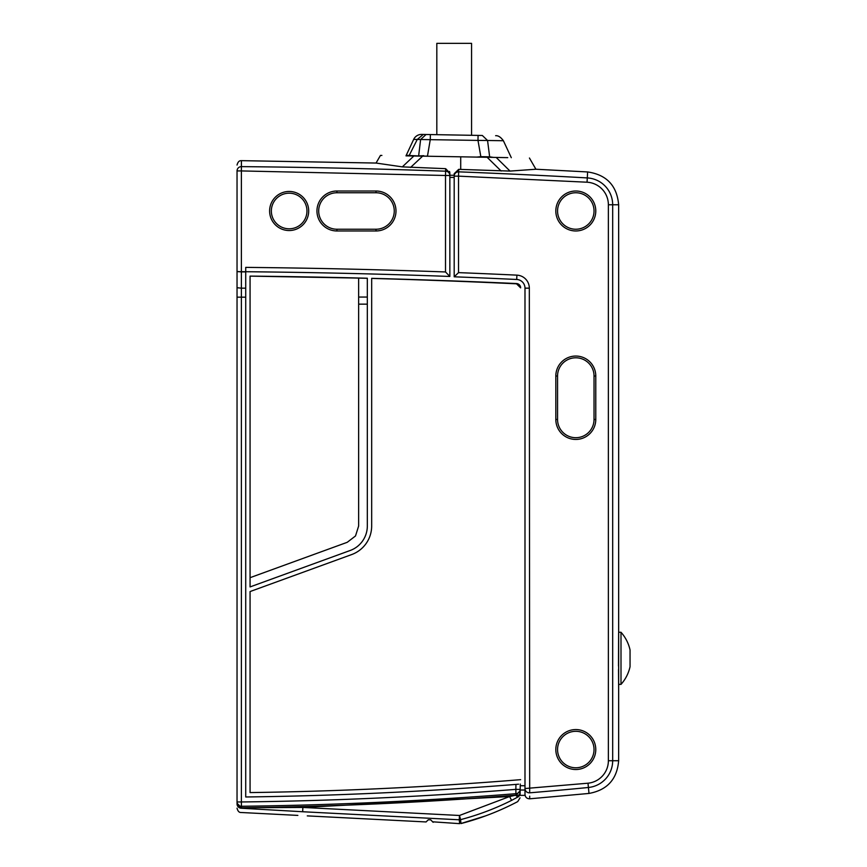 <?xml version="1.0" encoding="UTF-8"?>
<svg xmlns="http://www.w3.org/2000/svg" width="867" height="867" viewBox="0 0 867 867"><rect width="100%" height="100%" fill="white"/><g stroke="black" fill="none" stroke-linecap="round" stroke-linejoin="round"><path stroke-width="1.3" d="M237.038 309.151L237.038 755.623M237.038 803.915A4.346 3.923 0 0 0 241.427 807.838L241.156 808.228C241.156 813.907 241.156 813.907 241.156 808.228L302.659 811.74L241.156 808.228A4.346 4.313 180 0 1 237.038 803.915L237.038 803.915C237.038 809.561 237.038 809.561 237.038 803.915L241.427 807.643L238.36 806.408M237.038 271.577L237.038 287.714L237.038 271.577L241.384 271.718L237.038 271.577L241.384 271.891L237.038 271.577L237.038 170.929C237.038 163.018 237.038 163.018 237.038 170.929L241.384 170.929L241.416 160.655L241.416 166.627A4.346 4.302 0 0 0 237.038 170.929M237.038 297.164L241.384 297.164L241.384 801.964L237.038 801.964A4.346 4.302 180 0 0 241.427 806.267L241.384 801.964C333.015 800.88 424.505 796.675 515.854 789.36L515.973 795.559L517.827 797.033C517.686 803.145 517.686 803.145 517.827 797.033C517.686 803.145 517.686 803.145 517.827 797.033L511.573 800.393L509.633 796.535L516.168 795.147A4040.567 4040.567 0 0 1 241.427 807.762L241.427 806.267L241.427 807.643L237.038 803.254L237.038 287.714L241.384 288.169L241.384 170.929L445.508 175.492L445.508 271.956L449.854 276.454A7586.142 7586.142 0 0 0 247.767 271.739M518.564 784.191L515.941 784.407A4029.838 4029.838 0 0 1 245.719 796.979L245.719 288.169L241.384 288.169L241.384 297.164L245.719 297.164M524.99 789.046L524.99 288.158A8.681 8.681 0 0 0 516.71 279.477A8.681 8.681 0 0 1 524.99 288.158L524.99 789.046C524.99 796.285 524.99 796.285 524.99 789.046L524.99 795.375L520.167 795.375M529.694 796.166L529.694 798.81L588.996 793.435L588.422 787.485A4040.09 4040.09 0 0 1 529.683 792.817C529.694 800.805 529.694 800.805 529.683 792.817A4.346 4.302 180 0 1 524.99 788.537L587.999 783.204A22.585 22.585 0 0 0 608.374 760.727L608.374 204.764A22.585 22.585 0 0 0 587.046 182.211L458.535 176.142L458.697 169.347L510.024 171.081L535.914 169.238L510.024 171.081L496.184 157.436L413.862 155.995C369.851 155.226 369.851 155.226 413.862 155.995L402.331 166.876L445.66 168.675L445.508 175.492L449.854 175.492L449.854 173.042L445.66 168.675M460.713 156.819L460.713 169.433L458.697 169.347L454.189 173.693M402.331 166.876L376.05 163.05L380.45 155.421L381.903 155.442M496.184 157.436C539.989 158.195 539.989 158.195 496.184 157.436C539.989 158.195 539.989 158.195 496.184 157.436M423.833 156.168L490.527 157.339M423.79 155.702L415.315 156.027M419.108 156.093L422.207 156.147M418.317 155.919L406.233 155.356L409.202 155.41L417.276 139.457L413.646 139.435A8.681 8.681 0 0 1 421.665 134.418A8.681 8.681 0 0 0 413.646 139.435L405.984 155.865L412.128 155.973L405.984 155.865L413.646 139.435M492.489 157.371L507.759 157.642M507.488 157.631L493.269 157.382M491.513 157.35L486.55 157.263M486.181 157.263L484.805 157.241M449.55 171.449L449.854 173.042M594.036 749.543A18.24 18.24 0 0 1 575.796 767.783A18.24 18.24 0 0 1 557.557 749.543A18.24 18.24 0 0 1 575.796 731.304A18.24 18.24 0 0 1 594.036 749.543A18.24 18.24 0 0 0 575.796 731.304A18.24 18.24 0 0 0 557.557 749.543A18.24 18.24 0 0 0 575.796 767.783A18.24 18.24 0 0 0 594.036 749.543A18.24 18.24 0 0 0 575.796 731.304A18.24 18.24 0 0 0 557.557 749.543M595.781 419.465L594.036 419.465L594.036 376.029L594.036 419.465A18.24 18.24 0 0 1 575.796 437.705A18.24 18.24 0 0 1 557.557 419.465L557.557 376.029A18.24 18.24 0 0 1 575.796 357.789A18.24 18.24 0 0 1 594.036 376.029L595.781 376.029L595.781 419.465A19.974 19.974 0 0 1 575.796 439.439A19.974 19.974 0 0 1 555.823 419.465L555.823 376.029A19.974 19.974 0 0 1 575.796 356.055A19.974 19.974 0 0 1 595.781 376.029M594.036 210.995A18.24 18.24 0 0 1 575.796 229.235A18.24 18.24 0 0 1 557.557 210.995A18.24 18.24 0 0 1 575.796 192.756A18.24 18.24 0 0 1 594.036 210.995A18.24 18.24 0 0 0 575.796 192.756A18.24 18.24 0 0 0 557.557 210.995A18.24 18.24 0 0 0 575.796 229.235A18.24 18.24 0 0 0 594.036 210.995A18.24 18.24 0 0 0 575.796 192.756A18.24 18.24 0 0 0 557.557 210.995M618.648 626.212L618.648 691.411M621 658.335L621 684.388A39.091 39.091 0 0 0 630.049 666.712L630.049 649.957A39.091 39.091 0 0 0 621 632.271L621 658.335M245.719 271.718A7586.142 7586.142 0 0 1 449.854 276.454A7586.142 7586.142 0 0 0 245.719 271.718A7586.142 7586.142 0 0 1 449.854 276.454L449.854 175.264L454.189 175.275L454.189 176.142L454.189 173.703M587.046 182.211L587.295 177.919A7435.338 7435.338 0 0 0 458.697 171.839A4.346 4.302 0 0 0 454.189 176.142L454.189 276.801A7330.225 7330.225 0 0 1 516.71 279.477A7330.225 7330.225 0 0 0 454.189 276.801L458.535 272.628A7334.571 7334.571 0 0 1 516.916 275.142A13.027 13.027 0 0 1 529.325 288.158L529.683 792.817A4040.09 4040.09 0 0 0 588.422 787.485L587.999 783.204M520.287 784.05L520.178 790.021L520.254 785.719L524.99 785.719M449.854 177.41L454.189 177.41M516.71 279.477A8.681 8.681 0 0 1 524.99 288.158A8.681 8.681 0 0 0 516.71 279.477L516.916 275.142M250.064 276.107A7581.796 7581.796 0 0 1 367.326 278.231L367.326 525.998A26.053 26.053 0 0 1 350.181 550.491L250.064 586.926L250.064 276.107M520.092 791.398L519.517 792.947M520.178 790.021L520.167 790.737L520.178 790.021L524.99 790.021M520.167 791.051L520.092 795.375L520.167 790.737L516.168 795.147M485.444 815.923L460.973 823.509L460.572 819.651A261.368 261.368 0 0 0 511.573 800.393M509.633 796.535L302.876 807.437L459.477 815.479L509.633 796.535M241.427 807.762L302.876 807.437L302.659 811.74L459.25 819.792L459.477 815.479L460.572 819.651A4.346 4.313 174.2 0 1 459.25 819.792L459.64 823.65L432.644 821.808M428.255 819.781L426.087 821.949L307.785 815.912C294.422 815.229 294.422 815.229 307.785 815.912L307.276 815.89M433.153 822.306L430.661 819.814L428.211 819.824L427.312 820.724M430.661 819.824L431.712 820.865M241.384 271.718L245.719 271.729L245.719 288.169M245.719 271.729L245.719 267.383A7590.487 7590.487 0 0 1 445.508 271.956M271.349 210.995A17.806 17.806 0 0 1 289.155 193.189A17.806 17.806 0 0 1 306.961 210.995A17.806 17.806 0 0 1 289.155 228.801A17.806 17.806 0 0 1 271.349 210.995A17.806 17.806 0 0 1 289.155 193.189A17.806 17.806 0 0 1 306.961 210.995A17.806 17.806 0 0 1 289.155 228.801A17.806 17.806 0 0 1 271.349 210.995M336.927 192.756L376.018 192.756A18.24 18.24 0 0 1 394.257 210.995A18.24 18.24 0 0 1 376.018 229.235L336.927 229.235A18.24 18.24 0 0 1 318.688 210.995A18.24 18.24 0 0 1 336.927 192.756L336.927 191.011L376.018 191.011A19.974 19.974 0 0 1 395.991 210.995A19.974 19.974 0 0 1 376.018 230.969L336.927 230.969A19.974 19.974 0 0 1 316.954 210.995A19.974 19.974 0 0 1 336.927 191.011M449.854 276.454L449.854 175.492A4.346 4.302 0 0 0 445.66 171.189A7691.19 7691.19 0 0 0 241.416 166.627M516.168 794.985L520.167 790.737M515.973 795.559A4.346 2.33 1 0 0 520.124 793.305L520.124 793.305A4.346 4.302 -179 0 1 517.827 797.033M371.672 278.426L371.672 278.34A7581.796 7581.796 0 0 1 516.494 283.542A4.346 4.346 0 0 1 520.644 287.877L516.504 283.812A7325.879 7325.879 0 0 0 371.672 278.426L371.672 525.998A30.399 30.399 0 0 1 351.666 554.566L250.064 591.554L250.064 792.579A4025.492 4025.492 0 0 0 520.644 779.661M516.504 283.812A4.346 4.346 0 0 1 520.568 287.324M250.064 276.129L250.064 577.682L347.212 542.319L355.503 535.969L358.645 525.998L358.645 278.09L250.064 276.129M367.326 278.318L358.645 278.09M486.051 157.263L493.388 157.382L489.649 156.829L480.838 156.667L476.698 157.1L486.268 157.263M423.497 156.168L427.81 156.071M482.334 135.48C499.901 135.783 499.901 135.783 482.334 135.48L478.075 135.404L482.334 135.48L487.557 140.487L489.649 156.829L487.557 140.487L503.391 140.725L511.302 157.696M487.557 140.487L477.988 140.411L480.838 156.667L489.649 156.829M418.685 155.572L420.614 139.511L417.276 139.457L423.269 134.439L421.665 134.418L430.357 134.569L423.269 134.439M427.539 155.735L430.27 139.587L430.357 134.569L478.075 135.404L477.988 140.411L420.614 139.511L426.076 134.493M436.816 134.678L436.816 43.35L471.561 43.35L471.561 135.285M414.838 156.017L422.186 156.147M518.043 284.181L518.975 284.734M519.355 285.07L520.254 286.359M458.535 272.628L458.535 176.142L454.189 176.142M595.781 749.543A19.974 19.974 0 0 1 575.796 769.517A19.974 19.974 0 0 1 555.823 749.543A19.974 19.974 0 0 1 575.796 729.559A19.974 19.974 0 0 1 595.781 749.543M595.781 210.995A19.974 19.974 0 0 1 575.796 230.969A19.974 19.974 0 0 1 555.823 210.995A19.974 19.974 0 0 1 575.796 191.011A19.974 19.974 0 0 1 595.781 210.995M587.62 171.948L587.295 177.919A26.877 26.877 0 0 1 612.676 204.764L618.648 204.764C616.946 185.657 606.607 174.722 587.62 171.948L535.914 169.238L529.434 158.022M501.159 171.016L487.113 157.274M555.823 376.029L557.557 376.029A18.24 18.24 0 0 1 575.796 357.789A18.24 18.24 0 0 1 594.036 376.029M594.036 419.465A18.24 18.24 0 0 1 575.796 437.705A18.24 18.24 0 0 1 557.557 419.465L555.823 419.465M618.648 204.764L618.648 760.727L612.676 760.727L612.676 204.764L608.374 204.764M608.374 760.727L612.676 760.727A26.877 26.877 0 0 1 588.422 787.485M422.619 156.158L410.579 167.439M524.99 288.158L529.325 288.158M241.427 806.267A4039.071 4039.071 0 0 0 516.19 793.652A4.346 4.302 -179 0 0 520.189 789.436L515.854 789.36L515.941 784.407M241.384 271.891L245.719 271.891M308.695 210.995A19.54 19.54 0 0 1 289.155 230.535A19.54 19.54 0 0 1 269.615 210.995A19.54 19.54 0 0 1 289.155 191.455A19.54 19.54 0 0 1 308.695 210.995M376.018 191.011L376.018 192.756A18.24 18.24 0 0 1 394.257 210.995A18.24 18.24 0 0 1 376.018 229.235L376.018 230.969M336.927 230.969L336.927 229.235M358.645 304.154L367.326 304.154M367.326 297.056L358.645 297.056M241.416 160.709C239.325 160.438 237.861 161.88 237.038 165.055M529.694 798.81C526.876 798.713 525.315 797.272 524.99 794.475M618.648 690.435L618.518 669.552M618.496 666.019L618.615 633.268M618.648 684.388L621 684.388M618.648 632.271L621 632.271M588.996 793.435C607.236 790.108 617.12 779.205 618.648 760.727M241.416 160.655L376.05 163.05M460.984 823.563C480.741 818.426 499.652 811.1 517.718 801.607L520.048 797.846M297.858 815.403L241.156 812.498C239.151 812.639 237.786 811.198 237.038 808.152M503.391 140.725C500.768 137.127 498.178 135.458 495.631 135.707M423.681 156.168L422.131 156.147"/></g></svg>
